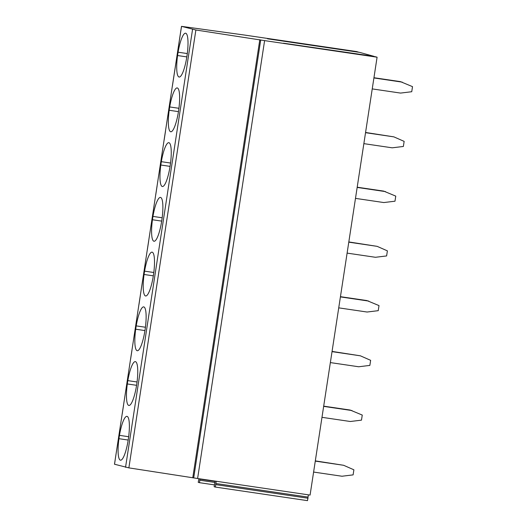 <?xml version="1.0" encoding="UTF-8"?>
<svg xmlns="http://www.w3.org/2000/svg" width="527" height="527" viewBox="0 0 527 527"><rect width="100%" height="100%" fill="white"/><g stroke="black" fill="none" stroke-linecap="round" stroke-linejoin="round"><path stroke-width="0.79" d="M358.268 52.173L356.858 51.606L244.376 35.032L181.492 26.35L195.879 29.993L264.607 40.619L197.605 478.509L128.871 467.877L114.537 464.234M359.658 52.377L267.525 38.8L359.645 52.377L374.065 56.363L283.44 43.201L375.56 56.771L283.44 43.201M197.605 478.509L310.08 495.084L377.088 57.199L375.567 56.778M308.374 494.833L307.505 500.65L215.372 487.073L214.146 486.731L215.075 481.085M358.156 51.962L267.525 38.8M377.088 57.199L264.607 40.619M348.782 242.17L377.128 246.346L387.391 250.859L386.614 255.938L375.448 257.288L347.109 253.112M357.194 187.204L383.682 191.103L395.764 196.116L394.986 201.202L383.827 202.552L355.488 198.376M385.5 191.604L357.161 187.428M348.821 241.939L377.128 246.346M178.086 52.206L177.573 55.539A22.154 4.684 -81.6 0 0 179.134 77.041A22.154 4.684 -81.6 0 0 186.993 55.803A22.154 4.684 -81.6 0 0 185.596 33.201A22.154 4.684 -81.6 0 0 178.086 52.206L187.302 53.563M177.573 55.539L186.828 56.903M180.853 30.744L173.818 76.725L180.853 30.744M372.24 88.905L400.579 93.081L411.739 91.724L412.516 86.645L400.434 81.632L373.946 77.726M402.253 82.133L373.913 77.956M363.861 143.64L392.2 147.817L403.366 146.466L404.143 141.381L393.88 136.868L365.573 132.468M393.88 136.868L365.534 132.692M259.804 39.709L192.796 477.6M122.224 413.899L123.562 405.138M130.597 359.164L131.941 350.402M147.349 249.693L148.693 240.931M155.728 194.95L157.066 186.196M172.481 85.479L173.818 76.725M169.707 106.941L169.2 110.275A22.154 4.684 -81.6 0 0 170.755 131.776A22.154 4.684 -81.6 0 0 178.62 110.545A22.154 4.684 -81.6 0 0 177.217 87.937A22.154 4.684 -81.6 0 0 169.707 106.941L178.923 108.298M165.458 131.46L164.114 140.222M140.327 295.673L138.99 304.428M114.53 464.261L115.189 459.873M152.955 216.413L152.448 219.746A22.154 4.684 -81.6 0 0 154.003 241.254A22.154 4.684 -81.6 0 0 161.868 220.016A22.154 4.684 -81.6 0 0 160.465 197.414A22.154 4.684 -81.6 0 0 152.955 216.413L162.171 217.77M161.334 161.677L160.821 165.01A22.154 4.684 -81.6 0 0 162.382 186.518A22.154 4.684 -81.6 0 0 170.241 165.28A22.154 4.684 -81.6 0 0 168.844 142.679A22.154 4.684 -81.6 0 0 161.334 161.677L170.55 163.034M119.451 435.361L118.944 438.688A22.154 4.684 -81.6 0 0 120.505 460.196A22.154 4.684 -81.6 0 0 128.364 438.958A22.154 4.684 -81.6 0 0 126.961 416.356A22.154 4.684 -81.6 0 0 119.451 435.361L128.667 436.718M127.83 380.619L127.323 383.952A22.154 4.684 -81.6 0 0 128.878 405.461A22.154 4.684 -81.6 0 0 136.743 384.223A22.154 4.684 -81.6 0 0 135.34 361.621A22.154 4.684 -81.6 0 0 127.83 380.619L137.046 381.983M136.203 325.884L135.696 329.217A22.154 4.684 -81.6 0 0 137.251 350.725A22.154 4.684 -81.6 0 0 145.116 329.487A22.154 4.684 -81.6 0 0 143.713 306.885A22.154 4.684 -81.6 0 0 136.203 325.884L145.419 327.241M144.582 271.148L144.069 274.481A22.154 4.684 -81.6 0 0 145.63 295.99A22.154 4.684 -81.6 0 0 153.489 274.751A22.154 4.684 -81.6 0 0 152.092 252.15A22.154 4.684 -81.6 0 0 144.582 271.148L153.798 272.505M307.979 497.086L215.853 483.509L215.385 487.073L307.511 500.65M216.248 481.256L215.853 483.509M308.078 498.226L215.951 484.649M215.082 481.342L199.944 479.115L199.469 482.679L198.238 482.337L198.883 478.7M214.963 482.455L200.043 480.255M199.469 482.679L214.14 484.84L199.483 482.679M169.2 110.275L178.455 111.638M160.821 165.01L170.076 166.374M144.069 274.481L153.324 275.845M338.736 307.854L367.075 312.03L378.234 310.673L379.012 305.594L366.93 300.574L340.442 296.675M368.748 301.082L340.409 296.905M330.357 362.589L358.703 366.766L369.862 365.409L370.639 360.33L360.376 355.817L332.069 351.41M360.376 355.817L332.03 351.641M313.605 472.06L341.951 476.237L353.11 474.88L353.887 469.801L343.624 465.288L315.317 460.881M118.944 438.688L128.199 440.052M127.323 383.952L136.572 385.316M321.984 417.325L350.323 421.501L361.482 420.144L362.26 415.065L350.178 410.052L323.69 406.146M351.996 410.553L323.657 406.376M343.624 465.288L315.284 461.112M135.696 329.217L144.951 330.581M152.448 219.746L161.703 221.109M260.713 39.96L193.705 477.851M125.545 467.304L192.553 29.413M128.871 467.877L195.879 29.993M181.538 26.37L180.866 30.75M181.492 26.35L114.484 464.241"/></g></svg>
